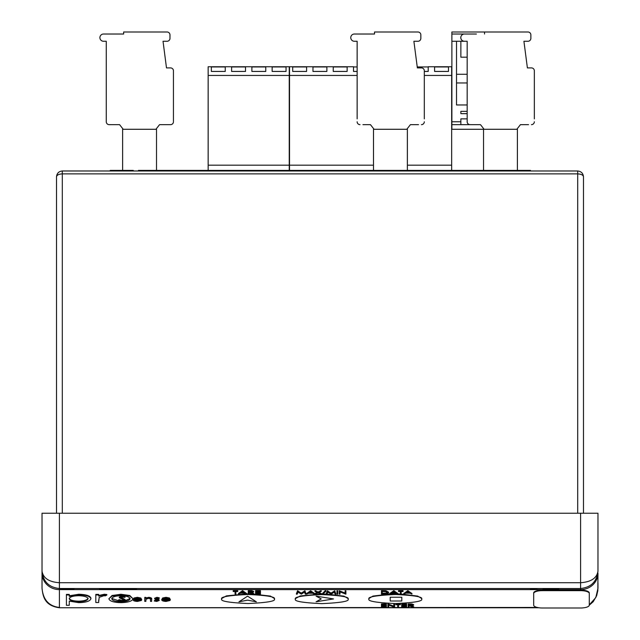 <?xml version="1.0" encoding="UTF-8"?>
<svg xmlns="http://www.w3.org/2000/svg" width="640" height="640" viewBox="0 0 640 640"><rect width="100%" height="100%" fill="white"/><g stroke="black" fill="none" stroke-linecap="round" stroke-linejoin="round"><path stroke-width="0.96" d="M238.944 601.832L247.576 596.152L256.376 601.832L247.576 600.152L256.376 601.832L247.576 596.152L238.944 601.832L247.576 600.152L238.944 601.832M316.08 596.12L333.512 598.928L316.08 601.792L321.24 598.928L316.08 601.792L333.512 598.928L316.08 596.12L321.24 598.928L316.08 596.12M390.208 597.232L401.792 597.232L401.792 601L390.208 601L390.208 597.232L401.792 597.232L401.792 601L390.208 601L390.208 597.232M421.648 599.024C423.144 596.888 414.36 595.376 395.296 594.496C376.24 595.376 367.456 596.888 368.952 599.024C367.456 601.16 376.24 602.672 395.296 603.552C414.36 602.672 423.144 601.16 421.648 599.024L421.648 598.48L417.672 596.088L401.104 594.064M368.952 599.024L368.952 598.48L372.968 596.08L389.696 594.056M274.392 599.016C275.888 596.88 267.104 595.376 248.04 594.496C228.976 595.376 220.192 596.88 221.688 599.016C220.192 601.16 228.976 602.664 248.04 603.544C267.104 602.664 275.888 601.16 274.392 599.016L274.392 598.472L270.408 596.08L252.832 594.056L249.64 592.752L249.008 592.752L249.008 593.512M221.688 599.016L221.688 598.472L226.416 595.888L245.688 593.968M348.104 599.12C349.6 596.976 340.816 595.472 321.752 594.592C302.688 595.472 293.912 596.976 295.408 599.12C293.912 601.256 302.688 602.768 321.752 603.64C340.816 602.768 349.6 601.256 348.104 599.12L348.104 598.568L344.016 596.152L327.016 594.136M295.408 599.12L295.408 598.568L300.336 595.936L320.296 594.056M408.96 605.976L408.96 607.288L408.176 607.288L408.176 603.912L411.88 603.944L413.632 604.664L413.632 605.216L410.552 605.976L413.744 607.288L409.592 605.976L408.96 605.976L408.96 606.736M411.8 605.944L413.744 606.736L413.744 607.288M401.72 603.912L406.616 603.912L406.616 604.744L402.496 604.744L406.616 605.072L406.616 605.904L402.496 605.904L402.496 606.448L406.616 606.448L406.616 607.288L401.72 607.288L401.72 603.912M397.712 606.736L397.712 604.744L395.816 604.744L395.816 603.912L400.384 603.912L400.384 604.744L398.488 604.744L398.488 606.736M387.912 604.456L393.808 606.68L393.808 604.456L394.592 604.456L394.592 607.288L388.688 605.064L388.688 607.288L387.912 607.288L387.912 603.912L393.808 606.136M393.808 604.456L393.808 603.912L394.592 603.912L394.592 604.456M388.688 605.064L388.688 606.736M381.448 603.912L386.352 603.912L386.352 604.744L382.232 604.744L386.352 605.072L386.352 605.904L382.232 605.904L382.232 606.448L386.352 606.448L386.352 607.288L381.448 607.288L381.448 603.912M403.728 594.064L403.728 593.512L407.848 590.688L411.968 593.512L411.968 594.064L409.84 593.16L405.896 593.16L403.728 594.064L407.848 591.232L411.968 594.064M400.384 593.512L400.384 591.528L398.496 591.528L398.496 590.688L403.056 590.688L403.056 591.528L401.168 591.528L401.168 593.512M389.696 594.064L389.696 593.512L393.816 590.688L397.936 593.512L397.936 594.064L395.808 593.16L391.864 593.16L389.696 594.064L393.816 591.232L397.936 594.064M381.456 591.232L381.456 590.688L385.968 590.792L388.584 592.136L388.584 592.688C388.416 593.592 386.936 594.056 384.144 594.064L381.456 594.064L381.456 591.232L385.968 591.336L388.584 592.688M339.232 591.328L345.128 593.552L345.128 591.328L345.912 591.328L345.912 594.16L340.008 591.936L340.008 594.16L339.232 594.16L339.232 590.784L345.128 593.008M345.128 591.328L345.128 590.784L345.912 590.784L345.912 591.328M340.008 591.936L340.008 593.608M336.96 590.784L337.736 590.784L337.736 594.16L336.96 594.16L336.96 590.784M326.224 593.608L327.368 590.784L331.064 593.104L334.76 590.784L335.912 594.16L335.128 594.16L334.296 592.12L331.16 594.16L327.84 592.12L327.008 594.16L326.224 594.16L326.224 593.608M325.136 590.712L325.952 590.712L325.952 591.256L322.32 594.56L321.496 594.56L325.136 590.712L325.136 591.256L325.952 591.256M321.4 594.16L318.112 592.944L314.832 594.16L317.664 592.712L314.944 591.328L314.944 590.784L318.112 591.936L321.288 590.784L321.288 591.328L318.568 592.712L321.4 594.16L321.4 593.608L319.104 592.44M314.832 594.16L314.832 593.608L317.128 592.44M306.488 594.16L306.488 593.608L310.608 590.784L314.728 593.608L314.728 594.16L312.6 593.248L308.656 593.248L306.488 594.16L310.608 591.328L314.728 594.16M296.424 593.608L297.568 590.784L301.264 593.104L304.952 590.784L306.112 594.16L305.328 594.16L304.496 592.12L301.36 594.16L298.032 592.12L297.208 594.16L296.424 594.16L296.424 593.608M255.576 590.68L260.472 590.68L260.472 591.52L256.352 591.52L260.472 591.84L260.472 592.68L256.352 592.68L256.352 593.224L260.472 593.224L260.472 594.056L255.576 594.056L255.576 590.68M249.008 592.752L249.008 594.056L248.224 594.056L248.224 590.68L251.928 590.72L253.68 591.44L253.68 591.984L250.6 592.752L253.792 594.056L253.792 593.512L251.848 592.712M238.424 594.056L238.424 593.512L242.544 590.68L246.664 593.512L246.664 594.056L244.536 593.152L240.6 593.152L238.424 594.056L242.544 591.232L246.664 594.056M235.08 593.512L235.08 591.52L233.192 591.52L233.192 590.68L237.76 590.68L237.76 591.52L235.864 591.52L235.864 593.512M98.672 599.968L98.672 602.512L95.816 602.512L95.816 594.384L98.672 594.384L98.672 596.048L104.352 594.8L104.352 594.256L106.84 594.512L106.84 595.064L105.272 595.864L103.808 595.728L99.184 597.36L98.672 601.96M98.672 595.504L104.352 594.256M69.272 601.136L69.272 605.304L66.416 605.304L66.416 594.384L69.272 594.384L69.272 596.336L78.68 594.8C86.072 595.008 90.152 596.312 90.912 598.704C90.224 601.112 86.168 602.424 78.768 602.648L69.272 601.136L69.272 604.752M69.272 595.792L78.68 594.256C86.072 594.464 90.152 595.76 90.912 598.152L90.912 598.704M162.8 599.2L165.952 600.472L169.136 599.744L169.136 600.296L170.04 600.488L166.04 601.44C163.152 601.272 161.696 600.68 161.688 599.664L162.672 598.52L166.024 597.872L169.48 598.552L170.408 599.752L162.8 599.752L165.952 601.016L169.136 600.296M169.16 599.752L170.04 599.944L170.04 600.488M161.688 599.664L162.672 597.968L166.024 597.328L169.48 598.008L170.408 599.752M154.24 600.976L158.144 600.464L154.616 598.776L154.616 598.232L156.92 597.328L159.256 597.816L159.256 598.368L155.728 598.76L158.848 599.368L159.256 600.448L156.72 601.44L154.24 600.976L154.912 600.104L156.624 600.472L158.144 599.912M145.872 600.136L145.872 601.376L144.76 601.376L144.76 597.384L145.872 597.384L145.872 598.56L148.776 597.872L148.776 597.328C151.072 597.608 152.016 598.184 151.624 599.072L151.624 601.376L150.512 601.376L150.52 598.976L148.68 598.296L146.024 599.208L145.872 600.832M145.872 598.008L148.776 597.328M150.512 600.832L150.512 599.76M150.512 599.216L150.52 598.432L150.512 599.216M134.16 599.2L137.32 600.472L141.4 599.944L141.4 600.488L137.4 601.44C134.512 601.272 133.056 600.68 133.048 599.664L134.032 598.52L137.384 597.872L140.84 598.552L141.768 599.752L134.16 599.752L137.32 601.016L141.4 600.488M133.048 599.664L134.032 597.968L137.384 597.328L140.84 598.008L141.768 599.752M108.88 598.744L112.072 595.504L120.936 594.256L129.784 595.504L132.976 598.744C132.296 601.144 128.288 602.44 120.936 602.648C113.576 602.448 109.56 601.144 108.88 598.744L112.072 596.056L120.936 594.8L129.784 596.048L132.976 598.744M326.224 594.112L322.88 594.048M252.736 594.016L249.008 593.952M248.224 593.944L246.664 593.952M400.384 594.04L397.936 593.976M396.944 593.96L390.6 594.024M580.592 590.656L580.592 590.104A8.688 2.832 180 0 1 589.28 592.936L589.28 593.48A8.688 2.832 180 0 0 580.592 590.656L542.368 590.656L542.368 590.104L580.592 590.104L580.592 513.224L59.408 513.224L59.408 582.72C48.928 581.984 43.144 578.12 42.032 571.136L42.032 583.176M542.368 590.104A8.688 2.832 180 0 0 533.688 592.936L533.688 604.624M56.512 513.224L56.512 176.776C56.88 173.28 58.808 171.352 62.304 170.984L577.696 170.984C581.192 171.352 583.12 173.28 583.488 176.776L583.488 513.224M589.28 593.48L589.28 605.168L593.224 601.688L596.672 595.696L597.84 590.608L597.968 573.184A17.376 16.424 180 0 1 580.592 589.616L59.408 589.616L59.408 588.512A17.376 17.376 0 0 1 59.168 588.504A17.376 17.376 0 0 0 59.408 588.512L580.592 588.512C591.072 587.4 596.856 581.616 597.968 571.136L597.968 513.224L597.968 571.136C596.856 578.12 591.072 581.984 580.592 582.72L59.408 582.72L59.408 588.512C48.928 587.4 43.144 581.616 42.032 571.136L42.032 513.224L59.408 513.224M580.592 513.224L597.968 513.224M589.28 604.888L595.8 597.568L597.968 588.312L597.968 583.176M42.032 573.184A17.376 16.424 180 0 0 59.408 589.616L59.408 607.456C48.928 606.232 43.144 599.856 42.032 588.312L42.032 571.136A17.376 17.376 0 0 0 42.04 571.376A17.376 17.376 0 0 1 42.032 571.136M577.696 513.224L577.696 173.88C581.192 174.064 583.12 175.024 583.488 176.776C583.12 173.28 581.192 171.352 577.696 170.984L577.696 173.88L62.304 173.88L62.304 513.224M56.512 176.776C56.88 175.024 58.808 174.064 62.304 173.88L62.304 170.984C58.808 171.352 56.88 173.28 56.512 176.776M134.272 599.328L140.656 599.328L137.44 598.296L134.272 599.328M137.32 601.016L137.32 600.472M140.504 600.296L140.504 599.752M140.84 598.552L140.84 598.008M137.384 597.872L137.384 597.328M134.032 598.52L134.032 597.968M134.912 598.776L140.04 598.776M148.776 597.872C151.072 598.152 152.016 598.736 151.624 599.624M144.76 597.936L145.872 597.936M154.616 598.776L156.92 597.872L156.92 597.328M156.92 597.872L159.256 598.368M156.624 601.016L156.624 600.472M154.912 600.656L154.912 600.104M156.024 599.072L158.848 599.912L158.848 599.368M158.848 599.912L159.256 600.448M162.904 599.328L169.296 599.328L166.08 598.296L162.904 599.328M165.952 601.016L165.952 600.472M169.48 598.552L169.48 598.008M166.024 597.872L166.024 597.328M162.672 598.52L162.672 597.968M163.552 598.776L168.68 598.776M66.416 594.936L69.272 594.936M78.648 595.728C72.912 595.88 69.784 596.88 69.272 598.736C69.808 600.584 72.952 601.576 78.696 601.712C84.32 601.544 87.44 600.544 88.056 598.712C87.448 596.88 84.312 595.88 78.648 595.728M78.68 594.8L78.68 594.256M69.272 598.192C69.808 600.04 72.952 601.024 78.696 601.168C84.32 600.992 87.44 599.992 88.056 598.168M78.696 601.712L78.696 601.168M104.352 594.8L106.84 595.064M95.816 594.936L98.672 594.936M120.928 595.728C115.32 595.912 112.256 596.92 111.736 598.752C112.256 600.576 115.32 601.56 120.928 601.712C126.536 601.56 129.592 600.576 130.112 598.752C129.592 596.92 126.536 595.912 120.928 595.728M112.072 596.056L112.072 595.504M120.936 594.8L120.936 594.256M129.784 596.048L129.784 595.504M111.776 598.464L119.728 601.144M124.688 600.92L130.072 598.464M121.976 601.504L118.536 600.472L121.928 601.016L124.104 600.216L119.272 597.648L122.04 596.544L125.032 597.344L121.984 597.032L120.392 597.624L125.216 600.224L121.976 601.504M125.216 600.224L125.216 599.68L122.608 598.16L122.608 598.704M121.12 598.232L121.12 597.688L122.608 598.16M120.392 597.08L121.12 597.688M125.032 597.344L125.032 596.792L122.04 596L122.04 596.544M119.272 597.648L119.272 597.096L122.04 596M121.928 601.016L121.928 600.472L124.104 599.672M119.488 600.232L119.488 599.688L121.928 600.472M118.536 600.472L118.536 599.92L119.488 599.688M542.368 590.656A8.688 2.832 180 0 0 533.688 593.48L533.688 592.936M533.688 593.48L533.688 605.168A8.688 2.832 180 0 0 542.368 608L580.592 608A8.688 2.832 180 0 0 589.28 605.168M530.432 588.512L530.432 589.088L535.152 589.088L535.152 588.512M534.44 589.088L534.44 588.512M531.816 589.088L531.816 588.512M535.152 589.088L536.928 589.088L536.928 588.512M536.816 589.088L536.816 588.512M530.92 589.088L531.024 588.512M530.768 589.088L530.768 588.512M530.88 589.088L530.88 588.512M99.64 588.512L99.64 589.088L106.88 589.088L106.88 588.512M106.88 589.088L115.424 589.088L115.424 588.512M106.912 589.088L106.912 588.512M111.856 589.088L111.856 588.512M110.488 589.088L110.488 588.512M115.424 589.088L124.384 589.088L124.384 588.512M123.696 589.088L123.696 588.512M116.568 589.088L116.568 588.512M123.984 589.088L132.384 589.088L132.384 588.512M132.16 589.088L132.16 588.512M125.704 589.088L125.704 588.512M116.208 589.088L116.208 588.512M132.384 589.088L136.48 589.088L136.48 588.512M132.736 589.088L132.736 588.512M136.48 589.088L136.624 588.512M59.872 588.512L59.872 589.088L73.952 589.088L73.952 588.512M66.912 589.088L66.912 588.512M59.872 589.088L59.776 588.512M543.056 588.512L543.056 589.088L558.64 589.088L558.64 588.512M138.408 170.984L138.408 170.4L292.968 170.4L292.968 170.984M207.832 170.4L207.832 170.984M287.672 170.4L287.672 170.984M292.968 170.4L361.112 170.4L361.112 170.984M361.112 170.4L530.504 170.4L530.504 170.984M317.392 170.4L317.392 170.984M133.288 170.984L133.288 170.4L110.2 170.4L110.2 170.984M202.992 170.4L202.992 170.984M517.4 170.4L517.4 129.288L451.664 129.288M483.528 129.288L483.528 170.4M373.496 170.4L373.496 129.288L407.376 129.288L407.376 170.4M122.632 170.4L122.632 129.288L156.512 129.288L156.512 170.4M235.864 591.52L235.864 594.056L235.08 594.056L235.08 591.52M233.192 591.232L237.76 591.232M242.592 591.784L241.016 592.864L244.12 592.864L242.592 591.784M242.544 591.232L242.544 590.68M242.656 591.232L242.656 590.68M241.816 592.312L243.344 592.312M248.224 591.232L251.928 591.272L253.68 591.984M249.008 591.52L249.008 592.464L250.592 592.464L252.904 591.984L249.008 591.52L250.592 591.92L252.904 591.44M251.928 591.272L251.928 590.72M256.352 592.68L256.352 593.768L260.472 593.768M256.352 591.52L256.352 592.392L260.472 592.392M255.576 591.232L260.472 591.232M296.424 594.16L297.568 591.328L301.264 593.648L304.952 591.328L304.952 590.784M304.952 591.328L306.112 594.16M304.84 591.328L304.84 590.784M301.264 593.648L301.264 593.104M297.68 591.328L297.68 590.784M297.568 591.328L297.568 590.784M310.656 591.88L309.08 592.96L312.184 592.96L310.656 591.88M310.608 591.328L310.608 590.784M310.72 591.328L310.72 590.784M309.88 592.416L311.408 592.416M314.944 591.328L318.112 592.488L320.392 591.328L320.392 590.784M320.392 591.328L321.288 591.328M318.112 592.488L318.112 591.936M315.84 591.328L315.84 590.784M321.496 594.56L325.136 591.256M326.224 594.16L327.368 591.328L331.064 593.648L334.76 591.328L334.76 590.784M334.76 591.328L335.912 594.16M334.64 591.328L334.64 590.784M331.064 593.648L331.064 593.104M327.48 591.328L327.48 590.784M327.368 591.328L327.368 590.784M336.96 591.328L337.736 591.328M339.392 591.328L339.392 590.784M382.232 593.776L385.712 593.704L387.8 592.688L385.512 591.608L382.232 591.528L382.232 593.776M385.968 591.336L385.968 590.792M382.232 591.528L382.232 593.224L385.712 593.152L387.8 592.136M385.712 593.704L385.712 593.152M393.864 591.784L392.288 592.864L395.392 592.864L393.864 591.784M393.816 591.232L393.816 590.688M393.928 591.232L393.928 590.688M393.088 592.32L394.616 592.32M401.168 591.528L401.168 594.064L400.384 594.064L400.384 591.528M398.496 591.232L403.056 591.232M407.896 591.784L406.32 592.864L409.424 592.864L407.896 591.784M407.848 591.232L407.848 590.688M407.96 591.232L407.96 590.688M407.12 592.32L408.648 592.32M382.232 605.904L382.232 606.992L386.352 606.992M382.232 604.744L382.232 605.616L386.352 605.616M381.448 604.456L386.352 604.456M388.072 604.456L388.072 603.912M398.488 604.744L398.488 607.288L397.712 607.288L397.712 604.744M395.816 604.456L400.384 604.456M402.496 605.904L402.496 606.992L406.616 606.992M402.496 604.744L402.496 605.616L406.616 605.616M401.72 604.456L406.616 604.456M408.176 604.456L411.88 604.496L413.632 605.216M408.96 604.744L408.96 605.688L410.544 605.696L412.856 605.216L408.96 604.744L410.544 605.144L412.856 604.664M411.88 604.496L411.88 603.944M428.208 66.744L451.664 66.744L451.664 75.432L424.312 75.432M448.48 66.744L434.584 66.744M357.136 75.432L289.52 75.432L289.52 66.744L353.504 66.744M306.6 66.744L292.704 66.744M326.872 66.744L312.968 66.744M347.136 66.744L333.24 66.744M373.496 165.192L289.52 165.192L289.52 75.432M451.664 75.432L451.664 165.192L407.376 165.192M451.664 165.192L451.664 170.4M424.312 71.432L428.208 71.432L428.208 66.944L417.24 66.944M434.584 66.944L434.584 71.432L448.48 71.432L448.48 66.944L434.584 66.944L434.584 71.432M292.704 66.944L292.704 71.432L306.6 71.432L306.6 66.944L292.704 66.944L292.704 71.432M312.968 66.944L312.968 71.432L326.872 71.432L326.872 66.944L312.968 66.944L312.968 71.432M333.24 66.944L333.24 71.432L347.136 71.432L347.136 66.944L333.24 66.944L333.24 71.432M357.136 66.944L353.504 66.944L353.504 71.432L357.136 71.432M289.52 165.192L289.52 170.4M448.48 71.432L448.48 66.944M428.208 71.432L428.208 66.944M353.504 71.432L353.504 66.944M347.136 71.432L347.136 66.944M326.872 71.432L326.872 66.944M306.6 71.432L306.6 66.944M245.512 66.744L231.608 66.744M265.776 66.744L251.88 66.744M286.048 66.744L272.144 66.744M208.16 66.744L289.232 66.744L289.232 165.192L208.16 165.192L208.16 66.744M289.232 75.432L208.16 75.432M289.232 165.192L289.232 170.4M211.344 66.944L211.344 71.432L225.24 71.432L225.24 66.944L211.344 66.944L211.344 71.432M231.608 66.944L231.608 71.432L245.512 71.432L245.512 66.944L231.608 66.944L231.608 71.432M251.88 66.944L251.88 71.432L265.776 71.432L265.776 66.944L251.88 66.944L251.88 71.432M272.144 66.944L272.144 71.432L286.048 71.432L286.048 66.944L272.144 66.944L272.144 71.432M208.16 165.192L208.16 170.4M286.048 71.432L286.048 66.944M265.776 71.432L265.776 66.944M245.512 71.432L245.512 66.944M225.24 71.432L225.24 66.944M460.864 121.76L460.864 124.656L451.888 124.656L451.888 121.76L460.864 121.76L460.864 118.864L467.168 118.864L467.168 121.76L467.168 41.264L451.888 41.264L451.888 32L527.968 32A2.896 2.896 0 0 1 530.864 34.896L530.864 38.368A2.896 2.896 0 0 1 527.968 41.264L523.92 41.264L527.392 67.904L531.448 67.904A2.896 2.896 0 0 1 534.344 70.8L534.344 118.864M480.488 124.656L470.064 124.656L480.488 124.656L484.104 129.288M467.168 111.336L460.864 111.336L460.864 113.656L467.168 113.656M456.52 41.264L456.52 104.968L467.168 104.968L467.168 41.264L464.416 41.264A3.616 3.616 0 0 1 460.8 37.648A3.616 3.616 0 0 1 464.416 34.024L476.432 34.024M451.888 121.76L451.888 41.264M460.864 124.656L472.448 124.656M451.888 129.288L451.888 124.656M468.328 34.024L451.888 34.024M456.52 82.96L467.168 82.96M456.52 74.272L467.168 74.272M460.864 41.264L460.864 57.192L467.168 57.192M528.552 124.656L520.44 124.656L516.824 129.288M467.168 121.76L467.168 118.864L467.168 121.76A2.896 2.896 0 0 0 470.064 124.656M531.448 124.656A2.896 2.896 0 0 0 534.344 121.76M484.536 32L484.536 34.024M357.136 118.864L357.136 41.264L354.384 41.264A3.616 3.616 0 0 1 350.768 37.648A3.616 3.616 0 0 1 354.384 34.024L374.512 34.024L374.512 32L417.944 32A2.896 2.896 0 0 1 420.84 34.896L420.84 38.368A2.896 2.896 0 0 1 417.944 41.264L413.888 41.264L417.368 67.904L421.416 67.904A2.896 2.896 0 0 1 424.312 70.8L424.312 118.864M418.52 124.656L410.416 124.656L406.792 129.288M357.136 104.968L357.136 41.264M362.928 124.656L370.456 124.656L374.08 129.288M357.136 121.76A2.896 2.896 0 0 0 360.032 124.656M421.416 124.656A2.896 2.896 0 0 0 424.312 121.76M155.928 129.288L159.552 124.656L170.552 124.656A2.896 2.896 0 0 0 173.448 121.76L173.448 70.8A2.896 2.896 0 0 0 170.552 67.904L166.496 67.904L163.024 41.264L167.08 41.264A2.896 2.896 0 0 0 169.976 38.368L169.976 34.896A2.896 2.896 0 0 0 167.08 32L123.648 32L123.648 34.024L103.52 34.024A3.616 3.616 0 0 0 99.904 37.648A3.616 3.616 0 0 0 103.52 41.264L106.272 41.264L106.272 121.76A2.896 2.896 0 0 0 109.168 124.656L119.592 124.656L123.216 129.288M106.272 104.968L106.272 41.264M106.272 118.864L106.272 121.76L106.272 118.864M112.064 124.656L109.168 124.656L112.064 124.656M173.448 118.864L173.448 121.76L173.448 118.864M538.928 607.768L59.408 607.768L537.232 607.456M157.272 599.432L157.272 598.88M120.552 589.088L120.552 588.512M124.608 589.088L124.608 588.512M555.744 589.088L555.744 588.512M545.952 589.088L545.952 588.512M287.088 170.4L287.088 170.984M316.816 170.4L316.816 170.984M293.544 170.4L293.544 170.984M110.784 170.4L110.784 170.984M249.96 591.232L249.96 590.68M250.592 592.464L250.592 591.92M383.208 591.232L383.208 590.688M383.232 593.776L383.232 593.224M409.912 604.456L409.912 603.912M410.544 605.696L410.544 605.144M59.408 607.768C44.352 605.696 42.928 596.072 42.032 588.312M150.512 599.128L150.512 598.584M150.512 598.992L150.512 599.544M150.512 598.872L150.512 599.416M150.52 598.68L150.52 599.232"/></g></svg>
